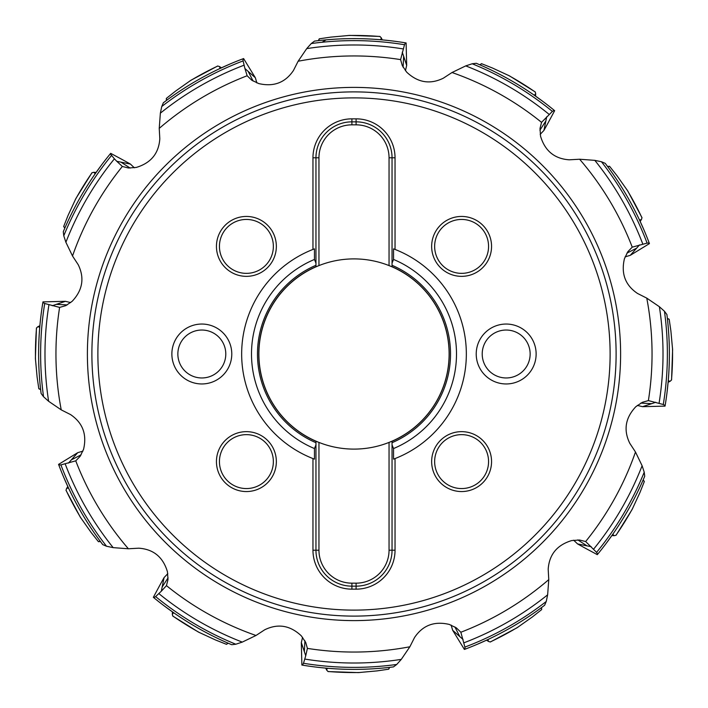 <?xml version="1.0" encoding="UTF-8"?>
<svg xmlns="http://www.w3.org/2000/svg" width="708" height="708" viewBox="0 0 708 708"><rect width="100%" height="100%" fill="white"/><g stroke="black" fill="none" stroke-linecap="round" stroke-linejoin="round"><path stroke-width="1.06" d="M101.793 164.637L94.925 174.159L94.854 173.133L93.695 172.309L91.916 172.796L75.915 198.461L68.021 215.533L63.667 226.498L64.118 226.932M64.649 227.799L63.667 226.498L64.809 228.171L63.286 231.72L63.773 235.799L65.888 242.26L72.517 255.995L78.216 264.704C84.677 277.952 82.659 290.156 72.145 301.316L65.95 305.555M94.854 173.133L95.66 173.097M65.897 242.26A309.015 309.015 0 0 1 114.413 158.831L110.289 153.831A315.379 315.379 0 0 0 63.286 231.72A315.379 315.379 0 0 1 110.289 153.831L110.643 153.397M114.413 158.831L116.785 161.309L130.431 164.079L122.794 159.858M72.517 256.004A298.05 298.05 0 0 1 122.351 166.46L116.785 161.309M122.351 166.46L128.44 167.991L136.246 167.442C150.928 163.035 158.787 153.477 159.813 138.768L159.229 128.387A298.05 298.05 0 0 1 247.154 75.756L251.667 80.137L258.703 83.562C273.615 87.084 285.2 82.73 293.439 70.508L298.13 61.233A298.05 298.05 0 0 1 400.595 59.614L402.312 65.658L406.684 72.145C417.844 82.659 430.048 84.677 443.296 78.216L452.005 72.517A298.05 298.05 0 0 1 541.54 122.351L540.009 128.44L540.558 136.246C544.965 150.928 554.523 158.787 569.232 159.813L579.613 159.229A298.05 298.05 0 0 1 632.244 247.154L627.863 251.667L624.438 258.703C620.916 273.615 625.27 285.2 637.492 293.439L646.767 298.13A298.05 298.05 0 0 1 648.386 400.595L642.342 402.312L635.855 406.684C625.341 417.844 623.323 430.048 629.784 443.296L635.483 452.005A298.05 298.05 0 0 1 585.649 541.54L579.56 540.009L571.754 540.558C557.072 544.965 549.213 554.523 548.187 569.232L548.771 579.613A298.05 298.05 0 0 1 460.846 632.244L456.333 627.863L449.297 624.438C434.385 620.916 422.8 625.27 414.561 637.492L409.87 646.767A298.05 298.05 0 0 1 307.405 648.386L305.688 642.342L301.316 635.855C290.156 625.341 277.952 623.323 264.704 629.784L255.995 635.483A298.05 298.05 0 0 1 166.46 585.649L167.991 579.56L167.442 571.754C163.035 557.072 153.477 549.213 138.768 548.187L128.387 548.771A298.05 298.05 0 0 1 75.756 460.846L80.137 456.333L83.562 449.297C87.084 434.385 82.73 422.8 70.508 414.561L61.233 409.87A298.05 298.05 0 0 1 59.614 307.405L65.658 305.688M75.756 460.846L60.906 464.89A313.379 313.379 0 0 0 106.519 546.249L113.174 547.638L128.387 548.771M81.093 454.863L71.322 459.873L68.517 463.085M71.322 459.873L77.738 452.66L58.569 464.395M100.032 541.487L98.421 541.682L100.439 541.54L102.748 544.629A315.379 315.379 0 0 1 58.791 464.979L58.596 464.457M106.519 546.249L102.748 544.629A315.379 315.379 0 0 1 58.791 464.979L60.906 464.89M63.906 477.741L68.711 488.449L67.791 487.998L66.499 488.591L66.03 490.37L80.252 517.061L91.102 532.434L98.421 541.682L99.014 541.514M166.46 585.649L161.309 591.215L164.079 577.569L167.805 573.657M227.799 643.351L226.498 644.333L228.171 643.191L231.72 644.714L235.799 644.227L242.26 642.112L255.995 635.483M161.309 591.215L155.618 596.587L153.831 597.711L153.397 597.357M164.079 577.569L159.858 585.206M164.637 606.207L174.159 613.075L173.133 613.146L172.309 614.305L172.796 616.084L198.461 632.085L215.533 639.979L226.498 644.333L226.932 643.882M307.405 648.386L305.732 655.776L301.316 642.572M301.882 665.042L301.316 642.581L302.582 637.324M389.382 667.688L388.745 669.184L389.63 667.361L393.462 666.901L396.754 664.449L401.286 659.378L409.87 646.767M305.732 655.776L303.493 663.281L302.502 665.148L301.953 665.06M326.167 668.148L327.795 668.29L326.937 668.865L326.804 670.281L328.114 671.573L358.345 672.6L377.081 670.892L388.745 669.184L388.896 668.582M460.846 632.244L464.89 647.094L464.979 649.209L464.457 649.404M454.863 626.907L459.873 636.678L463.085 639.483M541.487 607.968L541.682 609.579L541.54 607.561L544.629 605.251L546.249 601.481L547.638 594.826L548.771 579.613M459.873 636.678L452.66 630.262L464.395 649.431M477.741 644.094L488.449 639.289L487.998 640.209L488.591 641.501L490.37 641.97L517.061 627.748L532.434 616.898L541.682 609.579L541.514 608.986M577.808 539.912L587.029 545.868L577.569 543.921L573.657 540.195M585.649 541.54L596.587 552.382L597.711 554.169L597.357 554.603M587.029 545.868L591.215 546.691M643.351 480.201L644.333 481.502L643.191 479.829L644.714 476.28L644.227 472.201L642.112 465.74L635.483 452.005M577.569 543.921L585.206 548.142M606.207 543.363L613.075 533.841L613.146 534.867L614.305 535.69L616.084 535.204L632.085 509.539L639.979 492.467L644.333 481.502L643.882 481.068M640.775 403.1L651.749 403.649L642.572 406.684M665.042 406.118L642.581 406.684L637.324 405.419M648.386 400.595L663.281 404.507L665.148 405.498L665.06 406.047M651.749 403.649L655.776 402.268M667.688 318.618L669.184 319.255L667.361 318.37L666.901 314.538L664.449 311.246L659.378 306.714L646.767 298.13M667.095 391.887L668.29 380.205L668.865 381.063L670.281 381.196L671.573 379.886L672.6 349.655L670.892 330.919L669.184 319.255L668.582 319.104M626.907 253.137L636.678 248.127L630.262 255.34L625.075 256.871M632.244 247.154L647.094 243.109L649.209 243.021L649.404 243.543M636.678 248.127L639.483 244.915M607.968 166.513L609.579 166.318L607.561 166.46L605.251 163.371L601.481 161.751L594.826 160.362L579.613 159.229M630.262 255.34L649.431 243.605M644.094 230.259L639.289 219.551L640.209 220.002L641.501 219.409L641.97 217.63L627.748 190.939L616.898 175.566L609.579 166.318L608.986 166.486M539.912 130.192L545.868 120.971L543.921 130.431L540.195 134.343M541.54 122.351L552.382 111.413L554.169 110.289L554.603 110.643M545.868 120.971L546.691 116.785M480.201 64.649L481.502 63.667L479.829 64.809L476.28 63.286L472.201 63.773L465.74 65.888L452.005 72.517M543.921 130.431L548.142 122.794M543.363 101.793L533.841 94.925L534.867 94.854L535.69 93.695L535.204 91.916L509.539 75.915L492.467 68.021L481.502 63.667L481.068 64.118M403.1 67.225L403.649 56.251L406.684 65.428M406.118 42.958L406.684 65.419L405.419 70.676M400.595 59.614L404.507 44.719L405.498 42.852L406.047 42.94M403.649 56.251L402.268 52.224M318.618 40.312L319.255 38.816L318.37 40.639L314.538 41.099L311.246 43.551L306.714 48.622L298.13 61.233M381.833 39.852L380.205 39.71L381.063 39.135L381.196 37.719L379.886 36.427L349.655 35.4L330.919 37.108L319.255 38.816L319.104 39.418M247.154 75.756L244.915 68.517L255.34 77.738L256.871 82.925M166.513 100.032L166.318 98.421L166.46 100.439L163.371 102.748L161.751 106.519L160.362 113.174L159.229 128.387M244.915 68.517L243.109 60.906L243.021 58.791L243.543 58.596M255.34 77.738L243.605 58.569M230.259 63.906L219.551 68.711L220.002 67.791L219.409 66.499L217.63 66.03L190.939 80.252L175.566 91.102L166.318 98.421L166.486 99.014M130.431 164.079L134.343 167.805M39.993 324.583L39.71 327.795L39.135 326.937L37.719 326.804L36.427 328.114L35.4 358.345L37.108 377.081L38.816 388.745L39.418 388.896M40.312 389.382L38.816 388.745L40.639 389.63L41.099 393.462L43.551 396.754L48.622 401.286L61.233 409.87M59.614 307.405L44.719 303.493L42.852 302.502L42.94 301.953M41.099 393.462A315.379 315.379 0 0 1 42.852 302.502C37.869 332.742 37.285 363.062 41.099 393.462M40.905 316.113L40.79 317.078M40.613 318.6L40.418 320.343M39.135 326.937L39.816 326.503M52.224 305.732L65.428 301.316M42.958 301.882L65.419 301.316L70.676 302.582M77.738 452.66L82.925 451.129M67.791 487.998L68.163 487.281M231.72 644.714A315.379 315.379 0 0 1 153.831 597.711A315.379 315.379 0 0 0 231.72 644.714M173.133 613.146L173.097 612.34M316.113 667.095L317.078 667.21M318.6 667.387L320.343 667.582M354.044 669.379A315.379 315.379 0 0 1 302.502 665.148A315.379 315.379 0 0 0 393.462 666.901A315.379 315.379 0 0 1 354.044 669.379M326.937 668.865L326.503 668.184M452.66 630.262L451.129 625.075M487.998 640.209L487.281 639.837M544.629 605.251A315.379 315.379 0 0 1 464.979 649.209A315.379 315.379 0 0 0 544.629 605.251M644.714 476.28A315.379 315.379 0 0 1 597.711 554.169A315.379 315.379 0 0 0 644.714 476.28M613.146 534.867L612.34 534.903M667.361 318.37A315.379 315.379 0 0 1 668.29 380.205L668.29 380.205M666.901 314.538A315.379 315.379 0 0 1 665.148 405.498A315.379 315.379 0 0 0 666.901 314.538M668.865 381.063L668.184 381.497M605.251 163.371A315.379 315.379 0 0 1 649.209 243.021A315.379 315.379 0 0 0 605.251 163.371M640.209 220.002L639.837 220.719M476.28 63.286A315.379 315.379 0 0 1 554.169 110.289A315.379 315.379 0 0 0 476.28 63.286M534.867 94.854L534.903 95.66M391.887 40.905L390.922 40.79M389.4 40.613L387.657 40.418M386.949 40.347L383.417 39.993M354 38.621A315.379 315.379 0 0 1 405.498 42.852A315.379 315.379 0 0 0 314.538 41.099A315.379 315.379 0 0 1 354 38.621M381.063 39.135L381.497 39.816M356.097 124.838L351.903 124.838A32.949 32.949 0 0 0 318.954 157.796L315.954 157.796A35.949 35.949 0 0 1 351.903 121.847L356.097 121.847L356.097 124.838A32.949 32.949 0 0 1 389.046 157.796L389.046 265.589A95.111 95.111 0 0 1 392.046 266.827L389.046 265.589A95.111 95.111 0 0 0 258.889 354A95.111 95.111 0 0 0 389.046 442.411L392.046 441.173A95.111 95.111 0 0 1 389.046 442.411L389.046 550.205A32.949 32.949 0 0 1 356.097 583.162L351.903 583.162A32.949 32.949 0 0 1 318.954 550.205L318.954 442.411L315.954 441.252A95.217 95.217 0 0 1 315.954 266.721L315.954 266.748A95.217 95.217 0 0 0 315.954 441.279L315.954 550.205L318.954 550.205M351.903 124.838L351.903 118.847L356.097 118.847L356.097 121.847A35.949 35.949 0 0 1 392.046 157.796L392.046 266.748A95.182 95.182 0 0 1 392.046 441.252L392.046 441.252A95.217 95.217 0 0 0 392.046 266.721L392.046 265.296A96.518 96.518 0 0 1 392.046 442.704L392.046 441.173A95.111 95.111 0 0 0 392.046 266.827L392.046 266.748A95.217 95.217 0 0 1 392.046 441.279L392.046 550.205L389.046 550.205M318.954 157.796L318.954 265.589L315.954 266.827L315.954 265.296L315.954 266.721A95.182 95.182 0 0 0 315.954 441.252L315.954 442.704A96.518 96.518 0 0 1 315.954 265.296L315.954 263.119L314.458 259.447L314.458 248.853L312.963 249.428A112.333 112.333 0 0 0 312.963 458.572L312.963 550.205A38.94 38.94 0 0 0 351.903 589.153L351.903 586.153A35.949 35.949 0 0 1 315.954 550.205L312.963 550.205M314.458 248.853A112.333 112.333 0 0 0 312.963 249.428L312.963 157.796L315.954 157.796L315.954 263.119M351.903 583.162L351.903 586.153L356.097 586.153A35.949 35.949 0 0 0 392.046 550.205L395.037 550.205A38.94 38.94 0 0 1 356.097 589.153L351.903 589.153M356.097 118.847A38.94 38.94 0 0 1 395.037 157.796L395.037 249.428A112.333 112.333 0 0 1 393.542 459.147L395.037 458.572L395.037 550.205M351.903 118.847A38.94 38.94 0 0 0 312.963 157.796M231.781 354A29.957 29.957 0 0 0 201.824 324.043A29.957 29.957 0 0 0 171.867 354A29.957 29.957 0 0 0 201.824 383.957A29.957 29.957 0 0 0 231.781 354M506.176 383.957A29.957 29.957 0 0 0 536.133 354A29.957 29.957 0 0 0 506.176 324.043A29.957 29.957 0 0 0 476.219 354A29.957 29.957 0 0 0 506.176 383.957M276.35 246.393A29.957 29.957 0 0 0 246.393 216.444A29.957 29.957 0 0 0 216.444 246.393A29.957 29.957 0 0 0 246.393 276.35A29.957 29.957 0 0 0 276.35 246.393M461.607 276.35A29.957 29.957 0 0 0 491.556 246.393A29.957 29.957 0 0 0 461.607 216.444A29.957 29.957 0 0 0 431.65 246.393A29.957 29.957 0 0 0 461.607 276.35M461.607 491.556A29.957 29.957 0 0 0 491.556 461.607A29.957 29.957 0 0 0 461.607 431.65A29.957 29.957 0 0 0 431.65 461.607A29.957 29.957 0 0 0 461.607 491.556M246.393 431.65A29.957 29.957 0 0 0 216.444 461.607A29.957 29.957 0 0 0 246.393 491.556A29.957 29.957 0 0 0 276.35 461.607A29.957 29.957 0 0 0 246.393 431.65M354 91.89A262.11 262.11 0 0 1 616.11 354A262.11 262.11 0 0 1 354 616.11A262.11 262.11 0 0 1 91.89 354A262.11 262.11 0 0 1 354 91.89A262.11 262.11 0 0 0 91.89 354A262.11 262.11 0 0 0 354 616.11M393.542 248.853A112.333 112.333 0 0 1 395.037 249.428L393.542 248.853L393.542 259.447L392.046 263.119M393.542 459.147L393.542 448.553L392.046 444.881M314.458 459.147A112.333 112.333 0 0 1 312.963 458.572L314.458 459.147L314.458 448.553L315.954 444.881M177.858 354A23.966 23.966 0 0 0 201.824 377.966A23.966 23.966 0 0 0 225.79 354A23.966 23.966 0 0 0 201.824 330.034A23.966 23.966 0 0 0 177.858 354M530.142 354A23.966 23.966 0 0 0 506.176 330.034A23.966 23.966 0 0 0 482.21 354A23.966 23.966 0 0 0 506.176 377.966A23.966 23.966 0 0 0 530.142 354M219.436 246.393A26.957 26.957 0 0 0 246.393 273.359A26.957 26.957 0 0 0 273.359 246.393A26.957 26.957 0 0 0 246.393 219.436A26.957 26.957 0 0 0 219.436 246.393M461.607 219.436A26.957 26.957 0 0 0 434.641 246.393A26.957 26.957 0 0 0 461.607 273.359A26.957 26.957 0 0 0 488.564 246.393A26.957 26.957 0 0 0 461.607 219.436M488.564 461.607A26.957 26.957 0 0 0 461.607 434.641A26.957 26.957 0 0 0 434.641 461.607A26.957 26.957 0 0 0 461.607 488.564A26.957 26.957 0 0 0 488.564 461.607M246.393 488.564A26.957 26.957 0 0 0 273.359 461.607A26.957 26.957 0 0 0 246.393 434.641A26.957 26.957 0 0 0 219.436 461.607A26.957 26.957 0 0 0 246.393 488.564M163.371 102.748A315.379 315.379 0 0 1 243.021 58.791A315.379 315.379 0 0 0 163.371 102.748M220.002 67.791L220.719 68.163M92.084 172.672A318.556 318.556 0 0 0 75.207 199.877M111.413 155.618A313.379 313.379 0 0 0 63.773 235.799M130.192 168.088L120.971 162.132M354 620.606A266.606 266.606 0 0 1 87.394 354A266.606 266.606 0 0 1 354 87.394A266.606 266.606 0 0 1 620.606 354A266.606 266.606 0 0 1 354 620.606M113.174 547.638A309.015 309.015 0 0 1 65.189 463.899M162.132 587.029L168.088 577.808M242.26 642.103A309.015 309.015 0 0 1 158.831 593.587M155.618 596.587A313.379 313.379 0 0 0 235.799 644.227M304.351 651.749L304.9 640.784M401.286 659.378A309.015 309.015 0 0 1 304.767 659.068M303.493 663.281A313.379 313.379 0 0 0 396.745 664.449M547.638 594.826A309.015 309.015 0 0 1 463.899 642.811M464.89 647.094A313.379 313.379 0 0 0 546.249 601.481M642.103 465.74A309.015 309.015 0 0 1 593.587 549.169M596.587 552.382A313.379 313.379 0 0 0 644.227 472.201M659.378 306.714A309.015 309.015 0 0 1 659.068 403.233M663.281 404.507A313.379 313.379 0 0 0 664.449 311.255M594.826 160.362A309.015 309.015 0 0 1 642.811 244.101M647.094 243.109A313.379 313.379 0 0 0 601.481 161.751M465.74 65.897A309.015 309.015 0 0 1 549.169 114.413M552.382 111.413A313.379 313.379 0 0 0 472.201 63.773M306.714 48.622A309.015 309.015 0 0 1 403.233 48.932M404.507 44.719A313.379 313.379 0 0 0 311.255 43.551M248.127 71.322L253.128 81.093M160.362 113.174A309.015 309.015 0 0 1 244.101 65.189M243.109 60.906A313.379 313.379 0 0 0 161.751 106.519M36.515 327.928A318.556 318.556 0 0 0 35.497 359.921M48.622 401.286A309.015 309.015 0 0 1 48.932 304.767M44.719 303.493A313.379 313.379 0 0 0 43.551 396.745M56.251 304.351L67.216 304.9M66.012 490.166A318.556 318.556 0 0 0 81.128 518.38M172.672 615.916A318.556 318.556 0 0 0 199.877 632.793M327.928 671.485A318.556 318.556 0 0 0 359.921 672.503M490.166 641.988A318.556 318.556 0 0 0 518.38 626.872M615.916 535.328A318.556 318.556 0 0 0 632.793 508.123M671.485 380.072A318.556 318.556 0 0 0 672.503 348.079M641.988 217.834A318.556 318.556 0 0 0 626.872 189.62M535.328 92.084A318.556 318.556 0 0 0 508.123 75.207M380.072 36.515A318.556 318.556 0 0 0 348.079 35.497M321.99 42.268L326.167 39.852M395.037 157.796L389.046 157.796M356.097 589.153L356.097 583.162M354 610.119A256.119 256.119 0 0 1 97.881 354A256.119 256.119 0 0 1 354 97.881A256.119 256.119 0 0 1 610.119 354A256.119 256.119 0 0 1 354 610.119M393.542 448.553A102.483 102.483 0 0 0 393.542 259.447M314.458 259.447A102.483 102.483 0 0 0 314.458 448.553M217.834 66.012A318.556 318.556 0 0 0 189.62 81.128M110.687 153.344L122.785 159.849M153.344 597.313L159.849 585.215M597.313 554.656L585.215 548.151M554.656 110.687L548.151 122.785M39.896 325.689L37.834 326.751M67.818 486.538L66.57 488.485M172.433 611.871L172.318 614.181M393.462 666.901C363.062 670.715 332.742 670.131 302.502 665.148M325.689 668.104L326.751 670.166M486.538 640.182L488.485 641.43M611.871 535.567L614.181 535.682M668.104 382.311L670.166 381.249M640.182 221.462L641.43 219.515M535.567 96.129L535.682 93.819M314.538 41.099C344.938 37.285 375.258 37.869 405.498 42.852M382.311 39.896L381.249 37.834M221.462 67.818L219.515 66.57M96.129 172.433L93.819 172.318"/></g></svg>
